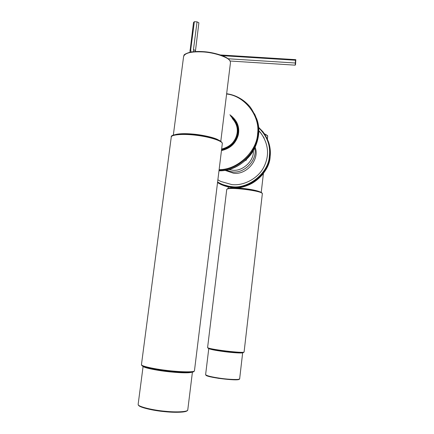 <?xml version="1.0" encoding="UTF-8"?>
<svg xmlns="http://www.w3.org/2000/svg" width="434" height="434" viewBox="0 0 434 434"><rect width="100%" height="100%" fill="white"/><g stroke="black" fill="none" stroke-linecap="round" stroke-linejoin="round"><path stroke-width="0.65" d="M221.562 149.741C229.266 147.929 234.349 143.692 236.818 137.025C239.123 130.249 237.751 123.967 232.705 118.173L231.197 116.838M238.364 132.093C238.483 128.35 237.496 124.856 235.407 121.612M190.922 52.037L190.754 49.427L194.351 21.7L193.504 22.519L189.913 52.237M195.376 51.538L198.881 22.812L197.047 21.846L194.351 21.7M193.727 51.662L193.461 49.595L197.047 21.846M295.82 59.664L295.478 60.239L295.201 65.165L295.549 64.574L295.82 59.664L220.412 54.961M295.478 60.239L222.338 55.671M295.169 63.001L228.116 58.764M295.201 65.165L230.118 61.02M221.459 150.582C230.318 148.558 235.928 143.328 238.293 134.893C239.893 126.853 237.089 120.153 229.879 114.782M230.481 115.726L233.112 117.885C244.076 128.334 236.948 147.755 221.503 150.256M230.921 116.404L233.535 118.558L233.112 117.885M246.474 159.435L246.403 160.021L245.297 160.531M253.282 150.777C254.411 160.613 242.427 171.967 232.233 170.139L228.718 169.477M225.794 170.133L232.293 171.869C244.564 173.931 257.829 159.511 254.709 148.119M224.855 170.296L233.47 173.199C246.724 175.255 260.037 159.207 255.121 147.256M217.879 179.801L220.781 181.455L231.772 184.586C243.018 186.034 257.682 179.052 263.715 167.302C269.655 155.643 268.657 144.137 260.709 132.799L258.702 130.58M264.165 138.055L260.932 133.216L258.707 130.786M232.206 118.417C236.177 122.773 237.827 127.569 237.165 132.82C235.743 141.278 230.573 146.697 221.644 149.074C231.713 147.913 241.13 135.12 235.738 123.473M260.59 192.143C257.291 190.553 251.156 189.289 242.177 188.34C235.808 187.754 231.344 187.776 228.789 188.399M264.621 134.079C266.78 135.012 267.8 135.831 267.68 136.542L267.675 136.574M267.214 135.582L264.42 133.78M218.21 139.846C214 137.394 201.11 134.643 191.915 133.998C185.41 133.455 180.175 133.574 176.204 134.356M173.334 135.104L183.615 56.42C185.036 52.932 191.296 51.429 202.401 51.912C214.033 52.308 229.336 57.554 230.161 61.259L230.459 62.686L220.792 141.305M229.326 60.098C227.351 56.474 213.083 51.988 202.553 51.608C194.568 51.136 188.844 51.977 185.378 54.12M208.217 347.889C206.291 348.372 216.132 350.395 225.599 351.507C236.221 352.831 245.15 353.092 243.403 352.207M244.098 351.941C245.004 353.71 206.633 349.115 207.609 347.45L207.946 348.106C209.562 349.034 215.589 350.184 226.027 351.556L239.861 352.733L243.593 352.495L244.098 351.941L262.331 193.803C263.742 190.927 226.364 186.316 226.716 189.636L207.609 347.45M261.886 193.179C262.527 190.39 227.872 186.083 227.291 189.105M221.535 142.298C221.025 140.133 209.731 136.363 197.421 134.844C186.506 133.341 174.251 133.629 172.363 135.869M222.3 143.719L194.454 370.81C195.04 372.188 182.166 372.236 167.453 370.484C154.509 369.052 140.795 366.079 141.451 364.631L171.251 137.122C171.164 134.366 184.846 133.661 197.269 135.408C211.434 137.171 223.304 141.495 222.3 143.719C222.143 142.819 222.707 142.797 219.278 140.366L210.007 137.16L192.17 134.263L183.815 133.862C174.837 134.242 170.654 135.289 171.267 137.008M142.119 365.395C141.061 366.79 154.656 369.79 167.557 371.2C182.275 372.936 194.676 372.801 193.624 371.363M138.641 405.182C138.381 407.092 152.996 410.721 165.294 411.714C175.488 412.777 186.452 412.333 187.081 410.673M138.196 404.591L138.202 404.759C138.055 405.068 138.869 405.725 140.654 406.729C142.536 407.607 146.833 408.747 153.544 410.146L174.577 412.284L182.768 412.023L185.399 411.568L187.217 410.781L187.77 409.918C188.21 411.801 176.616 412.463 165.408 411.28C152.757 410.26 137.795 406.522 138.196 404.591M143.399 366.556C144.207 367.945 158.67 370.804 170.383 371.905C181.819 373.023 189.061 373.121 192.105 372.193M205.917 375.014C205.244 377.233 238.293 381.361 239.253 379.251M239.639 378.947C239.655 379.886 229.293 379.571 220.738 378.334C211.423 376.989 206.383 375.741 205.624 374.591L208.776 348.513C209.904 349.343 214.944 350.368 223.906 351.589C232.429 352.755 242.72 353.363 242.666 352.728L239.639 378.947M239.704 378.806L237.848 379.679C235.733 380.119 229.195 379.658 218.226 378.296L207.474 375.985L205.852 375.155L205.624 374.591M190.754 49.427L189.918 50.154M195.311 50.49L193.461 49.595M254.46 113.735C260.427 126.375 260.026 138.739 253.25 150.82C246.273 163.027 231.517 170.942 218.986 170.79M219.061 170.133C232.738 170.112 248.481 160.309 254.53 146.752C260.606 133.341 259.201 120.158 250.326 107.198C243.664 99.435 235.77 94.943 226.646 93.722C236.297 95.225 244.19 99.717 250.326 107.198M226.608 94.021C244.499 95.664 260.27 115.911 257.617 133.618C257.053 151.032 237.799 169.965 219.127 169.634M258.561 127.667C267.002 135.929 270.604 145.341 269.373 155.909C268.885 172.765 248.053 189.604 231.534 186.587C226.808 186.191 222.165 184.667 217.608 182.02M266.601 137.529C269.758 143.958 270.935 150.327 270.127 156.641C269.639 173.605 248.677 190.548 232.049 187.51L220.77 184.39L217.553 182.437L220.228 183.88L231.55 187.011C248.243 190.059 269.292 173.047 269.785 156.018C270.843 147.598 268.575 139.526 262.971 131.795L258.512 127.189L263.34 132.516M268.31 141.365C270.105 146.274 270.713 151.368 270.132 156.652C269.14 163.368 266.53 169.444 262.293 174.88C255.328 182.345 250.017 184.602 245.861 185.996C237.165 188.606 228.799 188.068 220.77 184.39L217.537 182.6M264.404 133.753C269.509 136.52 266.986 135.902 267.68 136.542L267.382 139.119M263.416 173.454L261.225 192.452M228.105 188.557L228.3 186.94M183.615 56.42C184.754 55.568 181.341 54.901 190.488 52.118C197.871 50.659 212.432 51.939 222.436 55.709C226.559 57.749 228.783 59.062 229.109 59.653L230.08 60.95L230.459 62.686M226.716 189.604L227.025 189.083L229.076 188.351C232.179 187.987 237.81 188.199 245.98 188.991L256.282 190.803L260.346 192.04L262.103 193.141L262.331 193.803M194.454 370.81L193.683 371.732L189.403 372.453C184.835 372.546 178.754 372.258 171.153 371.591C163.189 370.696 156.077 369.627 149.806 368.379C145.558 367.348 142.927 366.453 141.907 365.694L141.451 364.631M187.77 409.918L192.419 372.133M143.101 366.426L138.158 404.244M256.44 118.184C266.145 141.815 245.047 171.495 218.98 170.795M260.709 132.799L260.932 133.216"/></g></svg>
